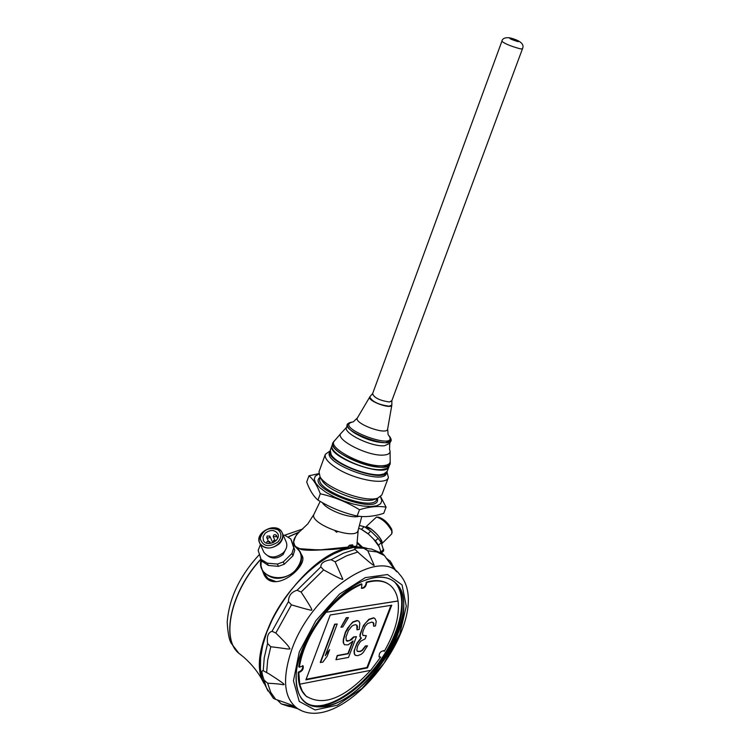 <?xml version="1.0" encoding="UTF-8"?>
<svg xmlns="http://www.w3.org/2000/svg" width="750" height="750" viewBox="0 0 750 750"><rect width="100%" height="100%" fill="white"/><g stroke="black" fill="none" stroke-linecap="round" stroke-linejoin="round"><path stroke-width="1.12" d="M325.406 704.559C350.944 698.625 382.987 665.297 395.428 632.4C400.172 620.128 402.225 609.066 401.597 599.212M361.331 588.188C364.266 587.737 365.897 585.722 366.216 582.169C375.497 579.525 383.006 580.228 388.744 584.259M302.7 665.606C303.075 668.747 301.594 670.922 298.256 672.141C297.825 682.95 300.375 690.872 305.897 695.906L302.259 691.078L299.662 684.206L370.734 670.322L380.691 657.056L379.012 656.775M383.484 650.559L384.225 651.394C395.072 632.541 399.694 615.75 398.091 601.022L398.016 600.975C397.031 594.075 394.406 588.853 390.141 585.291C384.337 580.659 376.528 579.741 366.713 582.516C366.188 586.5 364.444 588.441 361.481 588.347L361.931 584.194C349.594 589.378 337.622 598.725 326.034 612.253L398.016 600.975M305.897 695.906L307.209 696.956M361.931 584.194L361.434 583.847C334.05 594.122 302.353 635.972 298.772 666.788L299.334 667.209L303.084 665.822C303.806 668.888 302.391 671.128 298.819 672.562L299.728 684.263M366.216 582.169L366.713 582.516M326.034 612.253L326.1 612.3C311.241 630.459 302.316 648.759 299.334 667.209M380.691 657.056L379.191 656.981C378.853 653.297 380.409 651.225 383.85 650.756L384.225 651.394M298.256 672.141L298.819 672.562M306.384 696.272C323.578 706.744 344.991 698.1 370.603 670.341M326.1 612.3L398.091 601.022M305.897 679.856L367.509 667.884L391.744 605.222L330.225 614.991L305.897 679.856M367.509 667.884L366.966 667.481L390.994 605.344M306.112 679.294L366.966 667.481M374.953 618.553L373.538 617.794L368.878 619.312L363.45 625.481L360.075 634.294L359.887 636.562L361.097 637.847L357.084 643.013L354.037 650.962L354.281 653.869L355.134 655.181L357.647 655.706L361.209 654.309L363.263 652.463L367.5 645.825L365.691 646.153L362.372 650.428L360.253 651.553L357.291 651.356L356.803 649.978L357.6 646.134L359.55 642.825L360.881 641.1L365.128 638.869L366.347 635.691L363.028 635.522L362.541 634.116L363.038 631.041L365.241 626.175L367.622 623.531L371.916 622.059L373.837 623.231L373.688 626.241L375.487 625.941L376.247 621.337L374.953 618.553L373.819 617.991L369.159 619.519L365.381 623.147L362.438 628.153L360.356 634.5L360.169 636.769L361.378 638.044L357.356 643.209L355.162 648.056L354.319 651.169L354.562 654.075L355.406 655.388M373.219 622.491L373.688 626.241M366.347 635.691L362.972 635.372M367.5 645.825L365.419 645.947L362.091 650.231L359.981 651.347L357.244 651.225M356.447 636.666L353.878 637.116L351.488 639.778L347.484 641.231L346.312 640.688L345.984 636.984L348.441 630.525L351.834 626.175L353.625 625.116L355.837 624.741L357.009 625.303L357.497 626.728L357 629.822L359.203 629.456L359.831 623.325L358.912 621.206L357.375 620.7L353.006 622.181L350.222 624.919L345.591 632.522L343.584 639.666L343.472 642.694L344.419 644.775L348.178 644.85L353.081 640.997L348.216 653.766L337.481 655.734L335.963 659.738L348.534 657.403L356.447 636.666L353.597 636.919L349.425 640.641L346.284 640.603M352.519 641.559L347.934 653.559L337.2 655.528L335.963 659.738M358.912 621.206L357.103 620.503L352.725 621.984L347.597 628.153L345.309 632.325L343.303 639.459L343.191 642.488L344.419 644.775M356.756 625.181L357 629.822M348.459 617.587L346.303 617.691L340.941 627.234L342.825 626.916L348.459 617.587L346.584 617.888L340.941 627.234M337.209 624.028L334.659 624.197L320.269 662.4L322.828 662.175L327.216 656.119L329.653 649.659L325.256 655.725L337.209 624.028L334.941 624.403L320.55 662.606M329.653 649.659L325.716 654.497M262.556 570.909L263.709 573.9C266.006 578.016 269.822 580.613 275.156 581.7C288.609 581.7 307.341 563.306 301.988 555.497L301.041 553.819M264.459 575.503C266.812 579.628 270.375 581.691 275.156 581.7M263.259 572.438L268.069 578.55L276.056 581.672M302.747 558.272L300.787 553.228M386.55 558.413L390.141 561.169C394.791 569.212 397.069 572.7 396.984 571.631L396.394 571.031C396.431 572.025 392.428 566.859 384.394 555.534L382.641 553.669L371.391 549.009L363.919 548.334L367.819 550.772L374.156 565.303C374.241 566.203 369.45 562.416 359.766 553.922L355.041 549.403C353.822 548.072 356.775 547.716 363.919 548.334M320.841 566.906C320.691 563.203 324.103 560.812 331.078 559.716L335.138 561.806L342.806 579.131C343.2 580.247 336.816 577.172 323.644 569.897L320.841 566.906L297.094 590.241L301.116 592.059C309.056 604.209 312.581 610.163 311.7 609.928C312.9 610.922 306.141 609.234 291.422 604.856L288.469 601.613C288.469 595.809 291.337 592.022 297.094 590.241M264.159 680.184C261.637 673.416 261.319 670.256 263.212 670.706L269.072 673.894C280.069 680.944 285.047 684.516 284.016 684.609C281.522 684.984 284.738 684.131 267.656 683.203L264.159 680.184L266.391 687.722L273.384 698.316L275.709 699.412C287.944 703.509 294.094 705.919 294.178 706.641L281.306 703.922L277.134 699.797M326.672 706.359C305.859 709.631 295.697 699.084 296.203 674.719C297.722 639.675 336.853 588.084 368.456 579.141C397.622 569.597 411.544 594.891 399.422 629.728C387.806 664.453 353.719 700.716 326.794 706.331L326.859 706.163M394.641 581.981L395.156 582.506C404.288 593.503 404.597 610.462 396.066 633.384C380.156 676.856 330.15 717.038 306.872 703.312M365.522 580.191L368.072 579.291C380.381 575.522 389.794 576.938 396.309 583.547C423.328 608.156 371.316 698.625 326.653 705.788C318.488 707.484 311.691 706.528 306.253 702.9C299.053 697.809 295.678 688.847 296.109 676.031M267.591 643.491C266.681 636.553 268.163 632.484 272.034 631.284L275.812 633.028C290.316 647.391 288.366 646.462 290.016 648.909C287.109 649.247 289.978 649.05 270.797 646.744L267.591 643.491L264.244 657.703L263.231 670.716M265.856 686.709L262.209 678.703L260.428 668.916L260.606 657.647L262.753 645.234L266.831 632.062L272.728 618.562L280.266 605.175L289.181 592.341L299.184 580.5L309.947 570.037L321.103 561.272L332.297 554.484L343.153 549.872L353.344 547.537L366.628 548.362C338.466 538.172 283.116 584.016 266.409 633.206C259.088 654.234 258.337 671.053 264.15 683.663L262.95 681.469C243.478 643.65 306.637 549.45 352.987 547.303L364.312 547.641L367.312 548.428M361.762 516.497L358.144 530.25C356.644 541.369 308.147 523.528 314.072 514.031L320.184 501.384M522.431 48.891L391.734 401.006L389.372 401.953C380.241 400.697 374.616 398.016 372.506 393.928L501.863 41.316C504.834 43.763 510.975 46.275 520.303 48.844L522.431 48.891C524.681 44.212 520.425 40.509 509.672 37.8C504.947 37.341 502.35 38.512 501.863 41.316M391.875 400.622L389.447 402C379.453 400.472 373.837 397.669 372.609 393.572L372.647 393.534M391.875 400.781L391.847 405.084L389.147 406.191C378.647 404.747 372.178 401.672 369.759 396.956L369.994 396.591M391.837 405.122L391.8 405.225C390.881 409.547 367.678 401.016 369.703 397.097L357.413 417.872C353.212 423.366 387.394 435.938 387.647 429L391.828 405.15M389.081 435.834C404.738 455.672 327.113 427.031 351.9 422.119L351.9 422.119M390.075 437.062L390.909 440.363L385.584 442.725C375.722 442.594 365.381 439.369 354.553 433.059C349.284 429.581 346.95 426.694 347.559 424.416L350.353 422.409M346.453 427.444L341.137 433.172C333.806 439.041 368.156 456.731 383.859 455.053C388.059 454.725 390.131 453.431 390.084 451.181L389.522 449.344L389.775 443.381L384.45 445.763C371.644 447.056 343.181 433.275 346.453 427.444L347.559 424.416M334.397 440.906L333.722 441.684C322.369 452.269 392.175 477.956 390.188 462.459L390.178 461.541M333.028 442.819L332.128 445.294C327.694 453.216 365.184 471.516 382.069 469.537L386.784 468.478L389.081 466.256L390 463.781L387.712 465.994L382.997 467.053C366.112 468.994 328.603 450.712 333.028 442.819L334.116 441.319M389.109 466.172L388.978 466.622C386.306 478.8 326.278 456.713 331.959 445.65L332.175 445.162M388.978 466.622L387.225 471.3L383.803 473.981C372.975 478.322 336.722 464.981 331.172 454.622L330.253 450.338L331.959 445.65M384.122 473.878L379.772 474.806C366.234 476.344 336.375 464.137 331.416 455.062L330.956 454.256M386.062 472.847C379.284 481.613 329.616 463.284 330.15 452.222M387.103 471.591L387.019 471.844C384.319 484.097 324.356 462.037 330.056 450.881L330.178 450.591M387.019 471.844L386.419 473.456C383.7 485.738 323.756 463.688 329.475 452.503L330.056 450.881M330.047 450.919L325.312 454.331C324.366 457.8 327.684 462.122 335.269 467.288C352.941 479.484 386.672 485.869 388.397 477.534L386.991 471.928M388.397 477.534L381.844 494.953L377.775 498.122C365.55 502.913 326.409 488.513 320.081 476.897L318.984 471.825L325.312 454.331M375.141 499.125L374.006 499.566C362.944 503.888 327.741 490.941 322.013 480.431L321.356 479.222M380.484 496.762L381.853 500.691L380.578 503.794L376.744 505.809L370.613 506.559L362.653 505.988L353.494 504.103L343.884 501.075L334.613 497.137L326.428 492.619L319.997 487.884L315.825 483.328L314.222 479.306L315.272 476.128L318.853 474.028M318.797 473.634L308.953 475.8C313.453 479.503 317.222 485.494 320.278 493.772C334.134 496.884 347.203 502.2 359.494 509.728C369.281 506.672 378.141 505.809 386.081 507.131L380.625 496.65M320.278 493.772L317.981 500.081C313.369 496.125 309.619 490.106 306.713 482.025L308.953 475.8M317.981 500.081C330.206 507.581 343.256 512.897 357.141 516.028L359.494 509.728M386.081 507.131L383.728 513.337C374.166 516.394 365.297 517.294 357.141 516.028M350.034 546.112L349.266 545.653M352.603 546.581L349.781 545.616M355.969 546.188L352.753 546.6M352.387 546.347L350.222 545.588M352.641 544.828L349.613 545.184L352.641 544.828L353.128 545.991L352.069 545.325M297.291 547.884L300.113 548.972C320.653 550.491 336.675 549.891 348.188 547.163L348.319 546.572M348.188 547.163L348.075 547.172C333.891 549.534 303.544 551.737 300.197 548.944L296.137 546.881M300.075 548.906L297.094 547.706M295.2 546.197L294.159 544.387M353.128 545.991L352.762 546.609L349.631 546.056M349.191 545.653L348.347 546.309M348.263 546.572L349.613 545.184M348.141 547.059L318.966 550.003L300.094 548.7M352.772 546.609L356.794 546.094L353.006 546.478M295.941 546.731C291.806 543.244 293.109 538.125 299.841 531.384M335.016 530.831L336.562 532.228L337.659 531.656M276.15 540.534L273.534 540.544L273.497 542.484M268.622 543.516L269.7 541.519L267.047 541.453L266.784 543.178M267.141 536.016L266.766 537.562C268.556 538.575 269.559 538.088 269.794 536.081L267.141 536.016M275.897 536.709L276.281 535.172C274.491 534.15 273.478 534.637 273.234 536.644L275.897 536.709M265.181 533.194L263.016 536.812L263.409 540.487C266.737 547.734 281.663 540.469 277.706 533.541C274.472 529.603 270.3 529.491 265.181 533.194M277.8 542.109C281.869 537.422 281.925 533.316 277.969 529.8C268.997 526.753 263.062 529.641 260.166 538.444C262.744 546.525 268.622 547.744 277.8 542.109M279.422 529.65C269.034 522.197 251.878 538.697 262.406 546.094C272.841 553.669 290.081 536.934 279.422 529.65M279.3 543.778C282.806 540.094 283.734 536.344 282.084 532.537C276.966 521.1 253.519 532.491 259.847 543.356C264.9 549.394 271.388 549.534 279.3 543.778M263.559 551.541L263.925 552.328C268.95 558.366 275.4 558.516 283.266 552.778C286.744 549.113 287.662 545.381 286.012 541.575L282.431 533.334M268.125 556.116C272.981 559.153 278.016 558.562 283.228 554.344L286.35 548.025M283.238 535.172L284.812 535.303L290.803 538.95L293.747 547.791L291.975 553.462L283.275 561.928L277.416 564.066L267.309 563.175L261.103 559.444L258.169 550.369L260.409 544.575M291.066 539.55L294.741 550.097L292.969 555.759L284.288 564.225L278.438 566.353L268.341 565.453L261.853 561.094M260.653 558.356L260.128 556.678M275.719 566.109L269.091 565.519M291.225 557.466L286.303 562.256M292.397 542.878L294.122 548.194M376.631 517.05L378.506 517.163C383.756 518.784 388.172 522.853 391.762 529.378L392.128 532.369M365.55 527.203L376.509 517.041C382.566 518.916 387.666 523.622 391.809 531.141L391.734 533.888M365.569 527.212C368.766 524.325 385.097 541.078 381.731 543.797L381.694 543.834M365.822 527.344L371.137 529.116C378.534 535.012 382.022 539.822 381.6 543.572M383.681 550.809L381.234 542.597L378.084 538.284L370.734 531.112L364.163 526.659L359.4 525.478M381.272 552.797L378.6 545.212L375.441 540.9L368.081 533.719L361.519 529.266L358.631 528.366M380.4 552.291L380.578 550.566M368.634 534.253L361.134 529.172M379.172 546.769L373.463 538.969M299.288 651.9L293.456 680.794L299.25 701.447L315.066 709.959L337.434 705.188L361.931 688.509L384.028 663.263L399.778 634.078L406.275 606.216L402.056 584.916L387.544 574.538L365.241 577.641L339.516 594.103L315.806 620.756L299.288 651.9M282.216 704.147L297.806 708.741C345.141 738.328 437.4 615.328 399.403 574.125C379.659 546.413 311.156 592.819 291.656 649.922C281.841 679.097 283.894 698.709 297.806 708.741L300.9 710.363M281.306 703.922L288.731 706.397L292.716 706.969M267.656 683.203L270.731 692.334L275.709 699.412M270.797 646.744L267.666 660.197L266.634 672.562M291.422 604.856L275.812 633.028M323.644 569.897L301.116 592.059M357.872 551.991L346.781 555.703L335.138 561.806M384.394 555.534L376.837 551.953L367.819 550.772M393.675 567.441L390.141 561.169M266.391 687.722L267.984 691.05M355.059 549.412L343.369 553.228L331.078 559.716M288.469 601.613L272.034 631.284M518.175 41.681C519.45 41.259 516.741 40.022 510.037 37.95C508.734 38.363 511.444 39.609 518.175 41.681M387.647 429L388.106 434.625C402.938 453.216 330.206 426.459 353.363 421.837L357.413 417.872M341.137 433.172L334.566 440.719C326.119 447.488 365.203 467.728 383.091 465.684C387.881 465.281 390.244 463.781 390.178 461.184L390.084 451.181M377.044 498.403L376.697 499.341C373.809 512.034 314.194 490.097 320.044 478.5L320.409 477.497M377.4 498.272C382.228 517.144 304.275 488.372 320.231 477.169M359.166 516.281C350.691 519.019 326.803 510.15 322.312 502.603M298.912 532.125L288.741 536.625M260.906 559.05C231.019 590.934 220.444 638.878 238.875 653.306L241.388 655.228M298.65 532.359L288.872 536.719M260.981 559.209C231.131 591.103 220.594 638.991 239.006 653.4L241.491 655.303M351.544 545.419L352.078 545.916M349.2 545.653L348.928 546.375M267.309 563.175L268.341 565.453M277.416 564.066L278.438 566.353M283.275 561.928L284.288 564.225M291.975 553.462L292.969 555.759M293.747 547.791L294.741 550.097M291.131 539.738L292.125 542.053M293.522 545.203C303.094 551.85 303.647 560.306 295.191 570.553C281.897 584.644 255.938 576.112 261.188 559.641L261.234 560.091M297.844 548.513L300.206 551.869C303 558.394 301.425 564.806 295.5 571.097C282.056 580.95 270.984 580.697 262.294 570.337L260.766 564.975M376.819 517.05C382.847 519.103 387.844 523.762 391.809 531.038L392.137 532.556M383.709 549.309L381.075 551.906M364.163 526.659L361.519 529.266M370.734 531.112L368.081 533.719M378.084 538.284L375.441 540.9M381.234 542.597L378.6 545.212M362.644 547.35L357.478 542.541M361.519 547.209L357.347 543.337M264.45 575.513L263.709 573.9M291.947 705.497L294.178 706.641M306.722 703.219C328.725 716.653 379.734 676.35 395.522 632.559C404.091 608.953 403.753 592.05 394.5 581.869M396.309 583.547L395.156 582.506M389.944 560.803L392.006 564.038M263.212 670.706L263.878 671.062M266.784 672.647L269.072 673.894M372.553 393.637L369.984 396.581M390.909 440.363L389.775 443.381M383.334 474.169L383.803 473.981M374.006 499.566L377.775 498.122M322.013 480.431L320.081 476.897M302.878 528.947L284.475 535.275M259.444 554.456C239.747 575.794 228.994 598.406 227.203 622.294C227.859 633.028 229.191 640.003 231.197 643.228L238.875 653.306L243.553 657C252.169 664.612 258.628 672.769 262.95 681.469M299.4 531.722C297.525 532.209 295.603 535.641 293.644 542.034L294.881 545.981M300.225 531.103L307.884 523.772L313.969 514.294M356.794 546.094L358.219 529.95M270.553 543.422L269.747 541.631M272.784 542.803L269.841 536.194M268.247 540.881L266.766 537.562M277.669 538.341L276.328 535.284M274.706 539.972L273.234 536.644M277.922 534.047L277.706 533.541M259.847 543.356L263.925 552.328M261.103 559.444L262.144 561.731M261.206 560.353L260.981 566.709L263.888 573.806M294.3 545.634L300.206 551.869M381.731 543.797L391.791 533.831M383.709 550.781L381.525 552.947"/></g></svg>

